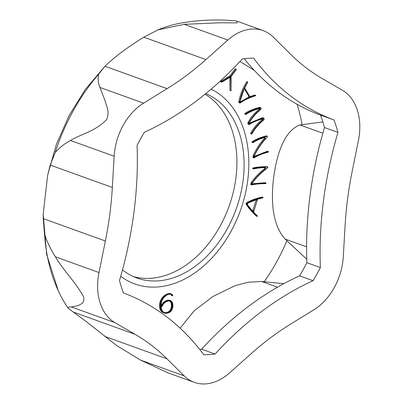 <?xml version="1.0" encoding="UTF-8"?>
<svg xmlns="http://www.w3.org/2000/svg" width="403" height="403" viewBox="0 0 403 403"><rect width="100%" height="100%" fill="white"/><g stroke="black" fill="none" stroke-linecap="round" stroke-linejoin="round"><path stroke-width="0.6" d="M167.109 88.655A289.822 206.004 -70.2 0 0 205.933 59.594L227.871 40.038A52.944 37.63 -70.2 0 1 263.083 30.588A52.944 37.63 -70.2 0 1 273.274 37.096L290.457 54.118A289.822 206.004 -70.2 0 0 322.304 78.6L342.449 90.277A52.944 37.63 -70.2 0 1 358.433 140.41L352.061 171.935A289.822 206.004 -70.2 0 0 345.089 225.479L343.291 256.711A52.944 37.63 -70.2 0 1 313.872 309.786L290.321 324.289A289.822 206.004 -70.2 0 0 251.497 353.35L229.559 372.906A52.944 37.63 -70.2 0 1 194.342 382.356A52.944 37.63 -70.2 0 1 184.156 375.848L166.973 358.826A289.822 206.004 -70.2 0 0 135.126 334.339L114.981 322.667A52.944 37.63 -70.2 0 1 98.997 272.534L105.369 241.009A289.822 206.004 -70.2 0 0 112.341 187.46L114.14 156.233A52.944 37.63 -70.2 0 1 143.559 103.158L167.109 88.655L104.966 66.248L98.544 74.313C97.758 78.938 98.231 83.315 99.964 87.441L105.082 100.856C106.201 106.019 110.034 111.283 106.699 119.555C94.247 132.119 80.686 133.992 70.545 140.516C64.948 143.357 59.84 147.342 55.216 152.48A168.933 120.079 -70.2 0 1 98.544 74.313M144.37 132.244A152.717 108.553 109.8 0 0 137.075 145.402A322.4 229.161 -70.2 0 1 119.479 280.553A152.717 108.553 109.8 0 0 123.444 292.981A322.4 229.161 -70.2 0 1 203.827 354.776A152.717 108.553 109.8 0 0 215.081 354.051A322.4 229.161 -70.2 0 1 313.06 280.7A152.717 108.553 109.8 0 0 320.355 267.542A322.4 229.161 -70.2 0 1 337.951 132.391A152.717 108.553 109.8 0 0 333.986 119.963A322.4 229.161 -70.2 0 1 253.603 58.163A152.717 108.553 109.8 0 0 242.349 58.893A322.4 229.161 -70.2 0 1 144.37 132.244M211.142 89.144A104.725 74.439 -70.2 0 1 244.571 196.891A104.725 74.439 -70.2 0 1 234.808 223.967A104.725 74.439 -70.2 0 1 120.714 276.302M254.328 70.399L239.956 61.488M306.764 259.24L285.128 239.09C271.118 223.438 271.249 197.218 273.692 177.053C276.478 157.165 283.123 131.046 299.983 124.98L322.843 121.902M180.126 328.178L194.065 310.92L212.814 296.553L235.402 285.551L248.349 282.216L261.623 281.495L283.747 283.722M221.68 82.187L220.748 81.844L220.874 81.204L229.846 75.93L235.145 68.842L236.143 69.15L230.748 76.253L221.6 81.733L221.877 82.157L230.385 77.003M230.048 77.033L230.692 77.633L231.035 90.821L229.992 90.151L229.796 77.164M235.181 68.822L236.077 69.15L235.216 68.817M245.89 114.492L244.943 114.135L245.034 113.349C248.55 110.986 253.301 109.012 259.295 107.43L260.192 107.752C254.248 109.319 249.492 111.288 245.931 113.671L245.754 114.251L246.137 114.381C249.538 112.009 254.137 110.004 259.94 108.372L260.232 108.377M259.94 108.372L260.227 109.349C255.321 113.429 251.578 117.872 249.004 122.683L248.742 123.65L249.15 124.562L248.026 124.018L248.107 122.361C250.646 117.59 254.384 113.147 259.325 109.027L259.608 108.467M249.15 124.562L249.522 124.426C252.782 122.169 257.25 120.28 262.917 118.759L263.209 119.746C258.247 123.882 254.424 128.381 251.744 133.247L251.719 134.118L250.757 133.751L250.842 132.925C253.487 128.104 257.31 123.605 262.313 119.424L262.585 118.85M249.19 123.227L262.348 117.767L263.25 118.089C257.527 119.626 252.973 121.56 249.583 123.892L249.402 123.928M253.593 168.953L252.686 168.62L252.943 168.026C256.232 167.134 260.837 166.686 266.761 166.681L267.657 167.003C261.774 167.008 257.169 167.457 253.84 168.348L253.774 168.958C256.595 168.187 260.454 167.744 265.355 167.633L265.547 167.663M265.355 167.633L265.572 168.922C260.177 173.189 255.754 177.763 252.318 182.645L251.779 184.972L250.787 184.534L251.422 182.322C254.822 177.476 259.245 172.902 264.675 168.6L264.957 167.643M252.097 183.793L264.811 182.71L265.713 183.033C260.142 183.038 255.704 183.446 252.404 184.257L252.288 184.252M164.036 312.985L161.316 311.403L159.89 308.799L159.507 304.784L160.243 301.197L162.374 297.479L164.903 295.177L168.696 293.555L171.215 293.913L169.592 293.878L167.467 294.568L163.749 297.268L161.467 300.714L160.404 305.111L160.999 309.746L161.855 311.307L163.059 312.446L164.55 313.166L166.222 313.368L168.081 313.04L170.076 312.093L171.754 310.29L172.932 306.824L172.837 303.479L171.376 301.066L169.562 300.457L167.099 300.95L164.177 302.945L162.011 306.134L161.024 306.164L160.928 305.116L161.81 300.875L163.689 297.676L166.706 295.092L169.033 294.205L171.27 294.23L172.716 295.857L172.615 294.875L171.215 293.913M162.011 306.134L161.114 305.812L161.87 304.441L163.28 302.623L165.165 301.127L168.222 300.139L170.716 300.693M172.58 295.883L171.602 295.505L170.565 294.019M257.356 216.426L256.217 215.958C251.578 211.565 248.223 207.651 246.152 204.21L246.586 202.774C250.344 200.462 255.447 198.583 261.89 197.127L262.786 197.45C256.394 198.886 251.296 200.77 247.482 203.097L247.049 204.538C249.089 207.933 252.444 211.852 257.114 216.28L257.462 216.401L257.436 215.978L253.598 212.19L257.497 199.238L262.786 197.898L263.114 197.455M252.036 142.35L252.943 142.692L252.041 142.365L252.202 141.705C255.537 139.367 260.187 137.448 266.151 135.947L267.048 136.269C261.119 137.755 256.469 139.675 253.099 142.027L253.149 142.617C256.006 140.597 259.9 138.874 264.842 137.448L265.184 137.453M264.842 137.448L265.305 138.582C260.635 143.967 256.943 149.649 254.217 155.634L253.996 157.936L253.029 157.432L253.321 155.311C256.016 149.367 259.708 143.685 264.403 138.254L264.615 137.514M254.192 156.404L267.164 151.286L268.06 151.614C262.449 153.019 257.965 154.828 254.62 157.034L254.404 157.074M240.037 103.087L239.014 102.674L238.798 101.632C240.097 94.735 242.697 88.192 246.601 82L246.918 81.723L247.815 82.051L247.502 82.323C243.624 88.448 241.019 94.997 239.694 101.959L239.805 102.856L240.309 102.987C244.032 100.161 249.094 97.758 255.502 95.773L255.845 95.521L255.442 95.38L250.187 97.229L244.686 87.98L247.815 82.051M249.86 96.68L254.54 95.053L255.734 95.36M246.868 81.718L247.764 82.046M199.712 349.416A152.717 108.553 109.8 0 0 201.611 349.189A322.4 229.161 -70.2 0 1 299.59 275.838A152.717 108.553 109.8 0 0 306.879 262.68A322.4 229.161 -70.2 0 1 324.475 127.534A152.717 108.553 109.8 0 0 320.516 115.102A322.4 229.161 -70.2 0 1 244.243 58.667M205.767 93.632A98.418 69.956 -70.2 0 1 235.604 210.603A98.418 69.956 -70.2 0 1 136.949 278.005A98.418 69.956 -70.2 0 1 123.197 270.448A98.418 69.956 -70.2 0 1 122.487 269.894M165.386 312.95L164.016 312.476L162.611 311.247L161.729 309.67L161.296 307.554L163.416 304.084L165.401 302.179L167.955 300.976L170.111 301.071L171.799 302.819L172.403 305.791L171.688 309.358L170.066 311.615L166.918 312.95L164.489 312.622L166.56 312.526L168.424 311.811L169.814 310.648L170.786 309.036L171.421 306.829L171.376 304.084L170.726 302.159L169.517 300.895M184.282 24.321L157.895 29.877A168.933 120.079 -70.2 0 1 181.557 22.986C199.314 19.933 217.172 19.203 235.135 20.795L236.974 21.173L237.186 22.885L220.129 22.785L184.282 24.321L227.871 40.038M71.386 306.95C69.135 306.809 68.036 307.222 68.097 308.184A168.933 120.079 -70.2 0 1 58.339 290.89A168.933 120.079 -70.2 0 1 44.557 234.345C47.438 242.606 51.05 250.097 55.402 256.817C62.959 269.97 75.134 281.465 83.713 296.981C84.796 303.761 80.404 303.978 78.383 305.55L71.386 306.95L114.981 322.667M333.986 119.963L320.516 115.102M337.951 132.391L324.475 127.534M320.355 267.542L306.879 262.68M313.06 280.7L299.59 275.838M215.081 354.051L201.611 349.189M55.216 152.48L50.199 165.059L47.599 175.617L43.257 213.55L43.227 218.602L44.557 234.345M205.011 94.242A98.418 69.956 -70.2 0 1 227.584 210.21A98.418 69.956 -70.2 0 1 133.408 276.574M68.097 308.184L86.942 322.103L116.789 345.618L140.561 360.131L168.232 372.941L194.342 382.356M157.895 29.877L143.785 37.187C127.811 47.035 114.875 56.722 104.966 66.248L85.34 89.411L68.984 115.772L56.344 144.486L47.791 174.67M231.035 90.821L231.09 76.57L236.299 69.497L236.143 69.15M220.799 81.275L221.695 81.602M220.874 81.204L221.771 81.527M234.889 69.084L235.785 69.407M235.004 68.958L235.901 69.286M235.085 68.888L235.987 69.21M229.846 75.93L230.748 76.253M239.679 102.13L248.253 97.38L248.732 96.09L244.248 88.559M240.062 102.271L240.576 102.453L239.976 101.445L244.072 89.169L245.15 88.887L249.628 96.413L249.155 97.702L240.299 102.508M244.908 88.68L244.581 88.68M238.858 102.443L239.76 102.765M238.823 102.357L239.72 102.679M238.798 102.276L239.694 102.599M238.908 102.533L239.805 102.856M238.964 102.614L239.861 102.941M249.25 123.771L249.583 123.892L249.291 122.915C251.89 118.099 255.693 113.626 260.696 109.49L261.225 108.583L260.741 107.732M251.719 134.118L251.951 133.892C254.666 128.864 258.61 124.179 263.779 119.842L264.282 119.021L263.804 118.059M262.917 118.759L263.204 118.769M245.714 113.888L244.817 113.565L245.709 113.898M244.938 113.414L245.835 113.737M259.477 107.389L260.373 107.712M259.618 107.379L260.519 107.702M259.739 107.384L260.635 107.707M259.295 107.43L260.192 107.752M254.248 156.898L254.62 157.034L254.313 155.956C257.361 149.306 261.643 143.015 267.164 137.085L267.396 136.244M253.996 157.936L254.263 157.875C257.598 155.573 262.212 153.679 268.106 152.198L268.413 151.588M252.948 142.692L252.051 142.37L252.943 142.692M252.903 142.249L252.006 141.927L252.898 142.264M252.913 142.229L252.011 141.901L252.903 142.239M252.117 141.77L253.013 142.098M252.202 141.705L253.099 142.027M266.302 135.917L267.199 136.239M266.403 135.907L267.3 136.229M266.464 135.912L267.365 136.234M266.151 135.947L267.048 136.269M252.192 184.176L252.338 183.022C256.182 177.597 261.27 172.549 267.612 167.875L267.96 167.049M251.779 184.972L251.94 184.957C255.225 184.09 259.794 183.652 265.642 183.642L266.02 183.551L266.015 183.078M253.583 168.938L252.686 168.62M253.633 168.474L252.736 168.152L253.633 168.484M252.857 168.056L253.754 168.378M252.943 168.026L253.84 168.348M266.907 166.686L267.804 167.008M267.003 166.701L267.899 167.028M266.761 166.681L267.657 167.003M252.6 211.197L256.202 199.591M256.449 199.51L257.084 200.427L253.905 210.971L252.847 211.464L247.371 204.583L247.795 203.172L256.766 199.515M246.183 203.329L247.079 203.656M246.218 203.228L247.12 203.55M246.258 203.147L247.155 203.47M246.142 203.45L247.039 203.777M246.107 203.57L247.009 203.898M161.311 306.537L161.024 306.164M170.101 310.28L170.998 310.607M170.358 309.887L171.255 310.209M170.131 293.535L171.028 293.858M169.935 293.5L170.832 293.822M246.087 203.676L246.984 203.999M252.802 168.086L253.699 168.409M252.061 141.826L252.963 142.153M244.878 113.47L245.78 113.792M239.014 102.674L239.911 103.002M220.738 81.351L221.635 81.673M170.585 309.469L171.487 309.791M170.786 309.036L171.688 309.358M170.963 308.602L171.859 308.93M171.114 308.169L172.01 308.491M169.814 310.648L170.711 310.975M220.698 81.411L221.6 81.733M220.678 81.456L221.574 81.779M220.668 81.492L221.564 81.814M220.663 81.517L221.559 81.839M220.663 81.542L221.559 81.864M220.663 81.582L221.559 81.91M220.668 81.653L221.569 81.975M220.683 81.708L221.579 82.031M220.698 81.754L221.595 82.076M220.718 81.804L221.62 82.126M221.65 82.167L220.748 81.844L221.635 82.152M220.763 81.854L221.66 82.177M229.992 90.151L230.889 90.474M230.007 90.242L230.909 90.564M230.037 90.337L230.934 90.66M230.058 90.403L230.959 90.73M230.078 90.443L230.974 90.766M230.093 90.463L230.99 90.791L230.103 90.479M230.118 90.489L231.015 90.811M235.145 68.842L236.042 69.165M239.06 102.72L239.956 103.042M239.1 102.745L239.997 103.067M254.797 95.027L255.698 95.355M254.736 95.027L255.633 95.35M254.651 95.032L255.547 95.36M254.54 95.053L255.442 95.38M246.883 81.718L247.785 82.041M246.853 81.728L247.749 82.051M246.817 81.754L247.714 82.076M246.762 81.809L247.659 82.131M246.686 81.89L247.583 82.212M246.601 82L247.502 82.323M238.798 101.632L239.694 101.959M238.772 101.783L239.669 102.11M238.762 101.894L239.659 102.216M238.757 101.984L239.654 102.307M238.757 102.06L239.654 102.387M238.762 102.135L239.664 102.458M238.778 102.206L239.674 102.528M244.843 113.515L245.739 113.837M244.823 113.545L245.719 113.868M244.812 113.591L245.709 113.913M244.807 113.631L245.709 113.958M244.812 113.706L245.709 114.029M244.828 113.797L245.724 114.12M244.853 113.928L245.754 114.251M244.888 114.029L245.785 114.351M244.918 114.094L245.815 114.422M244.943 114.135L245.84 114.457M244.964 114.155L245.865 114.482M248.107 122.361L249.004 122.683M248.016 122.547L248.913 122.87M247.951 122.703L248.847 123.026M247.9 122.844L248.802 123.172M247.87 122.975L248.767 123.303M247.85 123.096L248.752 123.419M247.845 123.212L248.742 123.535M247.845 123.328L248.742 123.65M247.855 123.454L248.752 123.776M247.88 123.59L248.777 123.912M247.916 123.736L248.817 124.064M247.971 123.892L248.868 124.22M248.026 124.018L248.923 124.341M248.082 124.109L248.978 124.431M248.132 124.169L249.034 124.497M248.193 124.215L249.089 124.537M250.762 133.071L251.663 133.393M250.716 133.171L251.618 133.494M250.691 133.252L251.588 133.574M250.676 133.312L251.573 133.64M250.666 133.363L251.568 133.685M250.666 133.413L251.563 133.736M250.671 133.474L251.568 133.796M250.686 133.554L251.583 133.877M250.711 133.655L251.608 133.977M250.742 133.725L251.638 134.053M250.757 133.751L251.658 134.073M250.792 133.781L251.689 134.103M262.806 117.716L263.703 118.039M262.68 117.711L263.577 118.039M262.534 117.726L263.431 118.049M262.348 117.767L263.25 118.089M252.031 141.871L252.928 142.199M251.996 141.982L252.893 142.309M251.996 142.058L252.893 142.38M252.001 142.158L252.898 142.486M252.011 142.259L252.908 142.581M252.026 142.319L252.923 142.647M253.321 155.311L254.217 155.634M253.28 155.397L254.182 155.719M253.245 155.487L254.147 155.815M253.215 155.583L254.112 155.906M253.18 155.679L254.076 156.001M253.149 155.775L254.046 156.097M253.119 155.87L254.021 156.198M253.094 155.976L253.991 156.299M253.069 156.077L253.966 156.404M253.044 156.188L253.945 156.51M253.024 156.288L253.925 156.616M253.019 156.344L253.915 156.666M253.008 156.399L253.905 156.722M253.003 156.46L253.9 156.782M252.998 156.53L253.895 156.853M252.993 156.611L253.89 156.933M252.988 156.696L253.885 157.019M252.988 156.792L253.885 157.115M252.988 156.893L253.885 157.215M252.988 156.999L253.89 157.321M252.993 157.099L253.895 157.427M253.008 157.296L253.91 157.618M253.029 157.432L253.93 157.759M253.054 157.528L253.95 157.85M253.074 157.583L253.976 157.905M253.119 157.633L254.016 157.956M267.476 151.256L268.378 151.578M267.416 151.251L268.312 151.573M267.315 151.261L268.212 151.583M267.164 151.286L268.06 151.614M252.767 168.116L253.663 168.439M252.746 168.142L253.643 168.464M252.726 168.172L253.623 168.499M252.716 168.212L253.613 168.54M252.701 168.288L253.598 168.61M252.686 168.394L253.588 168.716M252.681 168.499L253.578 168.822M252.681 168.565L253.578 168.892M252.711 168.64L253.608 168.963M251.422 182.322L252.318 182.645M251.371 182.393L252.268 182.72M251.326 182.473L252.223 182.796M251.276 182.554L252.177 182.876M251.23 182.635L252.132 182.957M251.19 182.72L252.087 183.043M251.145 182.806L252.041 183.133M251.104 182.902L252.001 183.224M251.064 182.992L251.961 183.32M251.024 183.093L251.92 183.415M250.983 183.189L251.885 183.516M250.968 183.239L251.865 183.561M250.953 183.289L251.85 183.617M250.933 183.355L251.835 183.677M250.918 183.42L251.815 183.748M250.898 183.501L251.794 183.823M250.878 183.587L251.779 183.914M250.862 183.682L251.759 184.01M250.842 183.788L251.739 184.111M250.822 183.899L251.724 184.221M250.807 184.005L251.709 184.327M250.787 184.211L251.684 184.534M250.777 184.362L251.674 184.685M250.782 184.468L251.679 184.791M250.787 184.534L251.689 184.856M250.802 184.574L251.699 184.901M250.817 184.604L251.714 184.927M250.842 184.629L251.739 184.952M265.053 182.73L265.955 183.058M264.957 182.715L265.859 183.038M264.811 182.71L265.713 183.033M246.072 203.762L246.968 204.089M246.062 203.837L246.958 204.16M246.057 203.898L246.958 204.225M246.062 203.958L246.958 204.281M246.072 204.014L246.968 204.341M246.087 204.074L246.984 204.397M246.107 204.135L247.009 204.457M246.152 204.21L247.049 204.538M256.217 215.958L257.114 216.28M256.313 216.028L257.215 216.351M256.399 216.079L257.295 216.401M262.177 197.122L263.078 197.445M262.111 197.112L263.008 197.435M262.01 197.112L262.912 197.435M261.89 197.127L262.786 197.45M246.586 202.774L247.482 203.097M246.505 202.825L247.402 203.152M246.445 202.87L247.346 203.198M246.399 202.921L247.296 203.243M246.359 202.971L247.256 203.293M246.324 203.021L247.22 203.344M246.288 203.077L247.19 203.399M169.507 310.985L170.404 311.307M169.169 311.292L170.066 311.615M168.807 311.569L169.708 311.892M168.424 311.811L169.32 312.139M168.011 312.028L168.912 312.355M167.577 312.219L168.479 312.542M167.119 312.375L168.016 312.703M166.56 312.526L167.462 312.849M166.021 312.627L166.918 312.95M165.492 312.678L166.389 313M164.983 312.678L165.88 313M164.399 312.657L164.913 312.844M169.537 300.905L170.414 301.222M169.799 301.086L170.696 301.409M170.061 301.313L170.963 301.635M170.308 301.57L171.204 301.892M170.529 301.852L171.426 302.174M170.726 302.159L171.623 302.487M170.902 302.497L171.799 302.819M171.053 302.855L171.95 303.182M171.184 303.242L172.081 303.565M171.29 303.65L172.192 303.973M171.376 304.084L172.277 304.406M171.441 304.537L172.338 304.864M171.487 305.016L172.383 305.343M171.507 305.469L172.403 305.791M171.502 305.922L172.398 306.245M171.471 306.376L172.368 306.698M171.421 306.829L172.318 307.151M171.34 307.277L172.242 307.6M171.24 307.726L172.141 308.048M169.718 293.475L170.62 293.802M169.492 293.47L170.388 293.792M169.245 293.48L170.142 293.807M168.978 293.51L169.875 293.832M168.696 293.555L169.592 293.878M168.399 293.621L169.295 293.943M168.076 293.701L168.978 294.024M167.749 293.797L168.645 294.119M167.149 294.004L168.051 294.326M166.57 294.24L167.467 294.568M166.001 294.517L166.902 294.84M165.447 294.83L166.343 295.152M164.903 295.177L165.799 295.5M164.369 295.56L165.27 295.888M163.85 295.983L164.746 296.306M163.346 296.442L164.243 296.769M162.852 296.946L163.749 297.268M162.374 297.479L163.275 297.807M161.85 298.165L162.752 298.487M161.376 298.875L162.273 299.197M160.943 299.615L161.845 299.943M160.565 300.391L161.467 300.714M160.243 301.197L161.14 301.52M159.971 302.038L160.868 302.361M159.754 302.915L160.651 303.237M159.598 303.832L160.495 304.154M159.507 304.784L160.404 305.111M159.477 305.781L160.379 306.104M159.512 306.612L160.409 306.935M159.593 307.393L160.49 307.721M159.719 308.124L160.616 308.446M159.89 308.799L160.787 309.126M160.102 309.423L160.999 309.746M160.354 309.993L161.25 310.32M160.636 310.512L161.538 310.839M160.958 310.98L161.855 311.307M161.316 311.403L162.213 311.726M161.704 311.771L162.6 312.098M162.162 312.124L163.059 312.446M162.636 312.421L163.537 312.743M169.456 300.245L170.358 300.567M169.074 300.164L169.97 300.492M168.661 300.129L169.562 300.457M168.222 300.139L169.124 300.462M167.759 300.195L168.656 300.517M167.265 300.29L168.162 300.613M166.741 300.431L167.638 300.759M166.197 300.623L167.099 300.95M165.673 300.855L166.575 301.177M165.165 301.127L166.066 301.449M164.671 301.439L165.573 301.761M164.192 301.792L165.089 302.114M163.729 302.185L164.626 302.507M163.28 302.623L164.177 302.945M162.842 303.101L163.744 303.424M162.424 303.625L163.326 303.953M162.016 304.21L162.918 304.532M161.951 304.315L162.847 304.643M161.87 304.441L162.767 304.769M161.784 304.577L162.686 304.905M161.699 304.723L162.6 305.051M161.613 304.88L162.51 305.207M161.517 305.046L162.414 305.373M170.791 294.059L171.27 294.23M170.665 294.054L171.461 294.346M170.746 294.155L171.643 294.477M170.912 294.311L171.809 294.638M171.063 294.492L171.965 294.815M171.199 294.689L172.101 295.011M171.325 294.91L172.222 295.233M171.431 295.152L172.333 295.475M171.512 295.369L172.413 295.691M171.557 295.449L172.454 295.772M171.602 295.505L172.504 295.827M171.648 295.54L172.544 295.862M297.082 104.276A162.545 115.535 -70.2 0 1 302.064 124.688M286.966 240.682A162.545 115.535 -70.2 0 1 264.182 281.788M299.983 124.98L322.838 133.217M285.128 239.09L306.597 246.827M261.623 281.495L277.491 287.218M112.341 187.46L50.199 165.059M105.369 241.009L43.227 218.602M98.997 272.534L55.402 256.817M205.933 59.594L143.785 37.187M143.559 103.158L99.964 87.441M114.14 156.233L70.545 140.516M184.156 375.848L140.561 360.131M135.126 334.339L72.983 311.937M166.973 358.826L104.83 336.419M245.034 113.349L245.931 113.671M229.796 77.305L230.692 77.633M248.732 96.09L249.628 96.413M248.253 97.38L249.155 97.702M259.325 109.027L260.227 109.349M262.313 119.424L263.209 119.746M250.842 132.925L251.744 133.247M264.403 138.254L265.305 138.582M264.675 168.6L265.572 168.922M256.187 200.105L257.084 200.427M253.008 210.648L253.905 210.971M161.422 305.222L162.318 305.545M161.321 305.409L162.223 305.731M161.22 305.605L162.117 305.927M58.339 290.89L46.642 254.424L43.232 214.794M236.974 21.173L263.083 30.588"/></g></svg>
